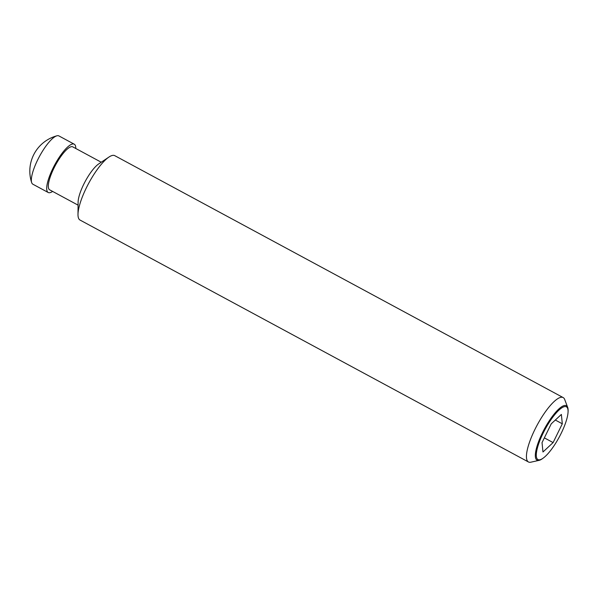 <?xml version="1.0" encoding="UTF-8"?>
<svg xmlns="http://www.w3.org/2000/svg" width="598" height="598" viewBox="0 0 598 598"><rect width="100%" height="100%" fill="white"/><g stroke="black" fill="none" stroke-linecap="round" stroke-linejoin="round"><path stroke-width="0.9" d="M52.624 191.412A27.433 7.378 -61.7 0 1 48.199 192.489L32.86 184.214A27.433 7.378 -61.7 0 1 31.664 182.607A27.433 7.378 -61.7 0 1 37.577 160.092A27.433 7.378 -61.7 0 1 56.907 135.806A27.433 7.378 -61.7 0 1 58.91 135.925L74.249 144.2A27.433 7.378 -61.7 0 1 75.782 148.491M48.199 192.489A27.433 7.378 -61.7 0 1 52.923 168.367A27.433 7.378 -61.7 0 1 74.249 144.2M543.141 458.158L542.393 458.696A30.932 8.32 -61.7 0 1 539.067 460.363L530.867 462.194A36.583 9.837 -61.7 0 1 528.445 461.97L80.035 220.057A36.583 9.837 -61.7 0 1 77.994 214.428L78.106 202.146A24.383 6.556 -61.7 0 1 83.66 184.453A24.383 6.556 -61.7 0 1 98.745 163.897L108.948 157.057A36.583 9.837 -61.7 0 1 114.771 155.667L563.181 397.588A36.583 9.837 -61.7 0 1 564.691 399.486L567.666 407.343A30.932 8.32 -61.7 0 1 568.1 411.043L568.063 411.97A29.975 8.058 118.3 0 0 559.84 409.338A29.975 8.058 118.3 0 0 543.096 433.229A29.975 8.058 118.3 0 0 543.141 458.158A29.975 8.058 118.3 0 0 561.245 433.191A29.975 8.058 118.3 0 0 568.063 411.97M78.084 205.151L49.649 189.813A24.383 6.556 -61.7 0 1 53.842 168.367A24.383 6.556 -61.7 0 1 72.807 146.884L101.234 162.222M77.994 214.428A36.583 9.837 -61.7 0 1 86.329 187.892A36.583 9.837 -61.7 0 1 108.948 157.057M528.445 461.97A36.583 9.837 -61.7 0 1 534.739 429.805A36.583 9.837 -61.7 0 1 563.181 397.588M539.067 460.363A30.932 8.32 -61.7 0 1 542.341 432.982A30.932 8.32 -61.7 0 1 567.666 407.343M553.105 442.587L542.969 451.991L542.035 442.61L551.236 423.833L561.373 414.429L562.307 423.803L553.105 442.587L544.359 437.871M562.307 423.803L555.325 420.035M56.907 135.806A36.583 36.583 0 0 0 31.664 182.607"/></g></svg>
